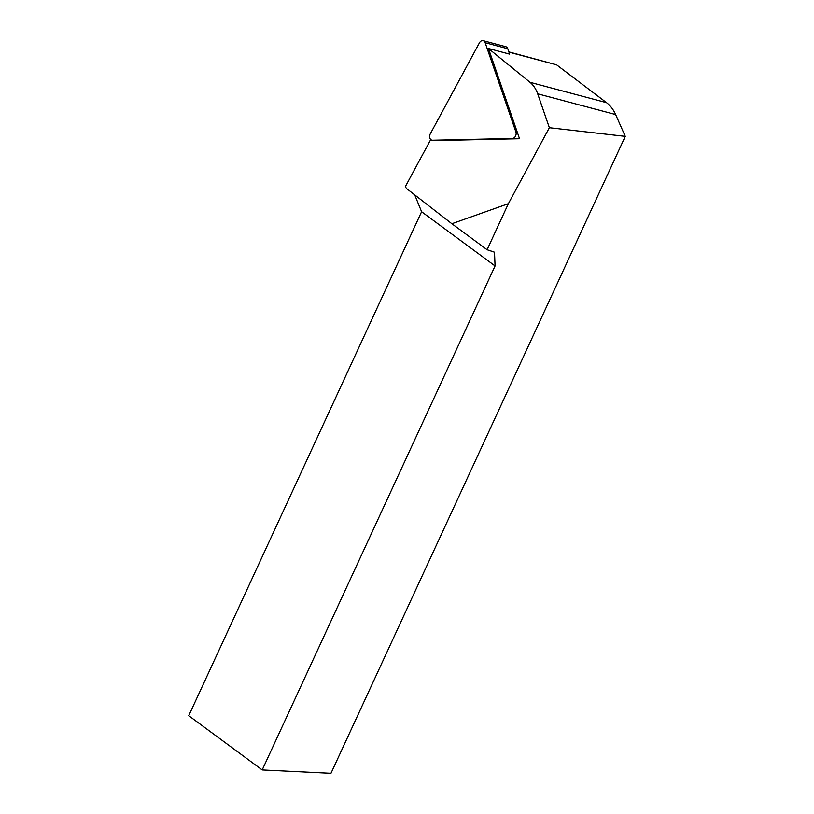 <?xml version="1.0" encoding="UTF-8"?>
<svg xmlns="http://www.w3.org/2000/svg" width="814" height="814" viewBox="0 0 814 814"><rect width="100%" height="100%" fill="white"/><g stroke="black" fill="none" stroke-linecap="round" stroke-linejoin="round"><path stroke-width="1.22" d="M451.862 223.718L508.374 203.673L487.098 249.735L451.862 223.718L406.827 188.756L405.25 186.803L430.128 140.71L519.536 138.746L488.461 48.494L509.656 54.141L507.794 48.738A4.396 3.266 104.9 0 0 505.83 46.724L483.211 40.7A4.396 3.266 104.9 0 1 485.175 42.725L515.903 131.939A4.396 3.266 104.9 0 1 512.362 138.492L432.539 140.252A4.396 3.266 104.9 0 1 431.847 140.171A4.396 3.266 104.9 0 1 430.321 133.822L479.426 42.847A4.396 3.266 104.9 0 1 483.211 40.7M508.882 51.903L556.572 64.825L606.542 102.676C610.368 105.606 613.4 109.575 615.628 114.55L625.264 136.376L549.369 127.727L508.374 203.673M549.369 127.727L537.688 93.814A32.967 24.481 -75.1 0 0 529.995 82.306L488.461 48.494M625.264 136.376L330.962 773.3L262.2 769.932L188.736 715.71L421.601 211.721L495.075 265.954L262.2 769.932M487.098 249.735L494.505 252.187L495.075 265.954M414.733 194.902L421.601 211.721M508.974 52.157L556.572 64.825M529.995 82.306L606.542 102.676M537.688 93.814L615.628 114.55M485.175 42.725L507.794 48.738M432.539 140.252L433.964 140.629M512.362 138.492L513.787 138.879M515.903 131.939L517.328 132.316M431.847 140.171L433.608 140.639"/></g></svg>
